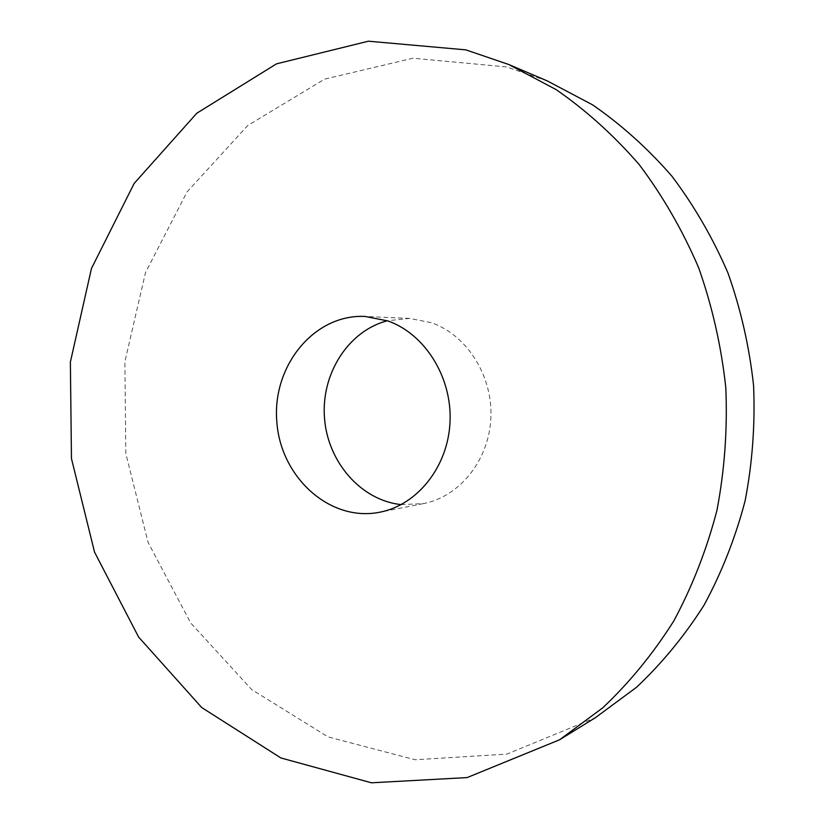 <?xml version="1.0" encoding="UTF-8"?>
<svg xmlns="http://www.w3.org/2000/svg" width="824" height="824" viewBox="0 0 824 824"><rect width="100%" height="100%" fill="white"/><g stroke="black" fill="none" stroke-linecap="round" stroke-linejoin="round"><path stroke-width="0.62" stroke-dasharray="4.12 3.09" d="M547.342 80.948L506.358 66.909L413.051 58.205L324.625 79.145L247.715 125.526L186.997 191.961L145.498 272.62L124.888 361.674L125.804 453.437L148.062 542.346L190.653 622.903L251.66 689.564L328.003 736.883L415.142 759.759L506.863 754.104L595.299 717.745M401.185 504.607L423.423 503.608C459.565 496.697 488.993 460.348 490.867 418.118C492.948 375.899 466.961 334.987 431.374 322.689L409.477 318.414L387.342 320.763M409.477 318.414L365.042 316.437M423.423 503.608L379.782 512.219"/><path stroke-width="1.24" d="M465.848 49.862L368.441 41.2L276.503 63.85L196.833 113.197L134.157 183.443L91.464 268.449L70.37 362.117L71.461 458.577L94.533 552.111L138.587 637.014L201.726 707.548L280.881 757.956L371.459 782.8L467.095 777.588L559.599 739.777L602.694 707.868C629.443 682.633 653.133 653.669 673.774 620.997C692.314 586.492 706.714 549.587 716.962 510.262C724.615 470.041 727.561 429.191 725.81 387.713C721.34 346.451 712.296 306.507 698.711 267.872C682.684 230.535 662.929 196.194 639.424 164.862C614.127 135.641 586.369 110.56 556.138 89.61L508.758 64.509L465.848 49.862M387.857 320.938L365.042 316.437C314.068 313.944 272.095 366.041 276.802 421.528C280.448 477.086 329.755 522.313 379.782 512.219C417.418 505.04 448.112 466.652 450.028 421.94C452.16 377.248 424.957 333.916 387.857 320.938M559.599 739.777L595.299 717.745L636.396 687.381C661.878 663.423 684.435 636.025 704.057 605.156C721.69 572.608 735.379 537.835 745.112 500.838C752.394 462.995 755.217 424.597 753.579 385.622C749.366 346.853 740.827 309.309 727.963 272.981C712.791 237.858 694.055 205.526 671.745 175.986C647.716 148.413 621.317 124.692 592.528 104.823L547.342 80.948L508.758 64.509M387.342 320.763C348.099 330.96 321.02 374.024 324.481 417.933C327.633 461.862 360.861 500.395 401.185 504.607"/></g></svg>
